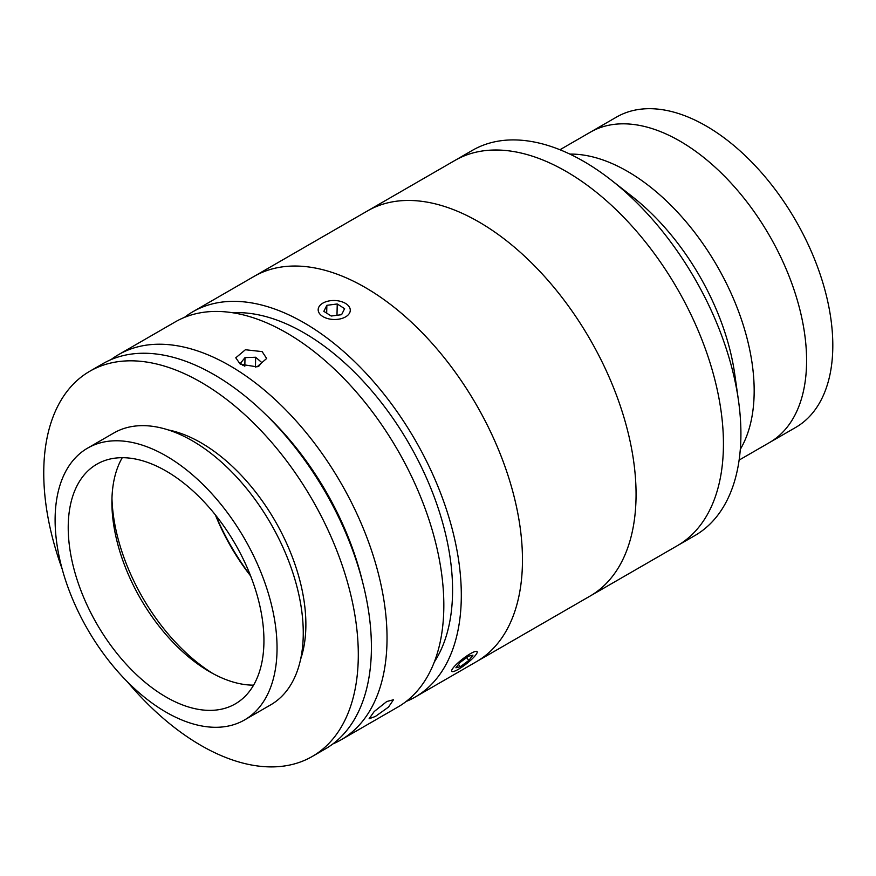 <?xml version="1.0" encoding="UTF-8"?>
<svg xmlns="http://www.w3.org/2000/svg" width="876" height="876" viewBox="0 0 876 876"><rect width="100%" height="100%" fill="white"/><g stroke="black" fill="none" stroke-linecap="round" stroke-linejoin="round"><path stroke-width="1.31" d="M184.431 317.408A222.427 128.422 60 0 1 192.819 311.768L454.951 160.428A222.427 128.422 60 0 1 566.159 171.444A222.427 128.422 60 0 1 711.465 367.438A222.427 128.422 60 0 1 677.378 545.671L694.854 535.586A222.427 128.422 60 0 0 738.468 400.452A222.427 128.422 60 0 0 611.262 180.127A222.427 128.422 60 0 0 583.635 161.348A222.427 128.422 60 0 0 472.427 150.333L454.951 160.428A222.427 128.422 60 0 1 566.159 171.444A222.427 128.422 60 0 1 711.465 367.438A222.427 128.422 60 0 1 677.378 545.671L589.997 596.118A222.427 128.422 60 0 0 624.095 417.885A222.427 128.422 60 0 0 478.789 221.891A222.427 128.422 60 0 1 624.095 417.885A222.427 128.422 60 0 1 589.997 596.118L476.413 661.698A222.427 128.422 60 0 0 511.255 486.038A222.427 128.422 60 0 0 369.179 289.825A222.427 128.422 60 0 0 253.985 276.455A222.427 128.422 60 0 1 365.193 287.47A222.427 128.422 60 0 1 510.5 483.475A222.427 128.422 60 0 1 476.413 661.698L415.246 697.011A222.427 128.422 60 0 1 406.157 701.468M611.262 180.127L632.253 196.563A179.175 103.445 60 0 1 734.723 374.052L738.468 400.452M627.479 171.357A179.175 103.445 60 0 1 740.308 449.333A179.175 103.445 60 0 0 625.004 169.955A179.175 103.445 60 0 0 569.86 154.088A179.175 103.445 60 0 1 627.479 171.357M679.896 141.091A179.175 103.445 60 0 1 796.952 298.979A179.175 103.445 60 0 1 769.489 442.555L795.704 427.422A179.175 103.445 60 0 0 823.166 283.846A179.175 103.445 60 0 0 706.111 125.958A179.175 103.445 60 0 0 616.529 117.077L590.315 132.21A179.175 103.445 60 0 1 679.896 141.091M559.95 149.741L590.315 132.21A179.175 103.445 60 0 1 677.433 139.689A179.175 103.445 60 0 1 796.47 297.391A179.175 103.445 60 0 1 769.489 442.555L739.125 460.086M250.394 575.357A163.111 94.17 60 0 1 215.759 515.362M362.379 581.204A210.065 121.282 -120 0 0 266.687 415.454M111.011 359.631A222.427 128.422 60 0 1 118.556 354.638A222.427 128.422 60 0 1 233.739 368.019A222.427 128.422 60 0 1 375.815 564.221A222.427 128.422 60 0 1 340.972 739.892A222.427 128.422 60 0 1 332.88 743.932M386.787 701.512L393.477 699.76L388.495 707.085L375.388 716.458L369.114 718.747L374.194 711.542L386.787 701.512M118.556 354.638L175.342 321.853A222.427 128.422 60 0 1 290.536 335.223A222.427 128.422 60 0 1 432.613 531.436A222.427 128.422 60 0 1 397.77 707.107L340.972 739.892M262.143 351.615L266.654 358.492L257.029 366.847L240.298 364.23L235.775 357.802L245.389 349.743L262.143 351.615M232.709 312.754A210.065 121.282 60 0 1 307.794 335.092A210.065 121.282 60 0 1 434.332 661.971M192.819 311.768A222.427 128.422 60 0 1 308.013 325.138A222.427 128.422 60 0 1 450.089 521.34A222.427 128.422 60 0 1 415.246 697.011M244.546 719.941L270.761 704.808A156.935 90.6 -120 0 0 303.227 636.195A156.935 90.6 -120 0 0 236.049 476.413A156.935 90.6 -120 0 0 113.825 432.996L87.611 448.129A156.935 90.6 -120 0 0 55.144 516.752A156.935 90.6 -120 0 0 122.311 676.524A156.935 90.6 -120 0 0 244.546 719.941A156.935 90.6 -120 0 0 277.013 651.328A156.935 90.6 -120 0 0 209.835 491.545A156.935 90.6 -120 0 0 87.611 448.129M263.906 643.378A138.397 79.902 -120 0 0 204.666 502.474A138.397 79.902 -120 0 0 96.875 464.181A138.397 79.902 -120 0 0 68.251 524.691A138.397 79.902 -120 0 0 127.48 665.596A138.397 79.902 -120 0 0 235.272 703.899A138.397 79.902 -120 0 0 263.906 643.378M122.257 457.699A138.397 79.902 -120 0 0 111.931 499.473A138.397 79.902 -120 0 0 111.898 502.309A138.397 79.902 -120 0 0 209.769 671.815A138.397 79.902 -120 0 0 253.58 685.152M111.964 498.378A148.285 85.607 -120 0 0 213.196 673.732M215.354 514.858A148.285 85.607 -120 0 0 250.624 575.948M127.272 681.681A222.427 128.422 -120 0 0 312.239 756.481L325.346 748.914A222.427 128.422 -120 0 0 371.358 651.667A222.427 128.422 -120 0 0 276.159 425.21A222.427 128.422 -120 0 0 102.919 363.66L89.812 371.238A222.427 128.422 -120 0 0 43.8 468.485A222.427 128.422 -120 0 0 62.108 568.82M312.239 756.481A222.427 128.422 -120 0 0 358.251 659.234A222.427 128.422 -120 0 0 263.052 432.777A222.427 128.422 -120 0 0 89.812 371.238M300.621 659.223A148.285 85.607 -120 0 0 305.844 627.435A148.285 85.607 -120 0 0 168.236 429.93M258.595 366.464L261.76 362.533L255.661 357.244L245.006 357.627L240.462 363.277L243.189 365.642M255.442 367.11L255.661 357.244M244.82 366.212L245.006 357.627M329.704 319.05A16.053 9.494 1.3 0 0 348.133 314.944A16.053 9.494 1.3 0 0 345.275 303.271A16.053 9.494 1.3 0 0 338.749 300.95A16.053 9.494 1.3 0 0 323.485 302.789A16.053 9.494 1.3 0 0 318.579 311.889A16.053 9.494 1.3 0 0 329.704 319.05M323.835 311.341L331.216 316.028L341.596 314.692L344.607 308.659L337.238 303.972L326.858 305.319L323.835 311.341M336.986 315.283L337.238 303.972M326.682 313.148L326.858 305.319M451.622 670.95A16.053 3.066 142.1 0 0 452.366 671.629A16.053 3.066 142.1 0 0 466.306 663.898A16.053 3.066 142.1 0 0 477.201 652.27A16.053 3.066 142.1 0 0 477.223 652.007A16.053 3.066 142.1 0 0 464.181 657.799A16.053 3.066 142.1 0 0 451.622 670.95M468.824 660.438L472.941 655.171L468.54 656.201L460.02 662.508L455.892 667.786L460.294 666.745L468.824 660.438L466.623 657.624M458.498 664.446L460.294 666.745M367.57 210.875A222.427 128.422 60 0 1 478.789 221.891A222.427 128.422 60 0 0 367.57 210.875"/></g></svg>
